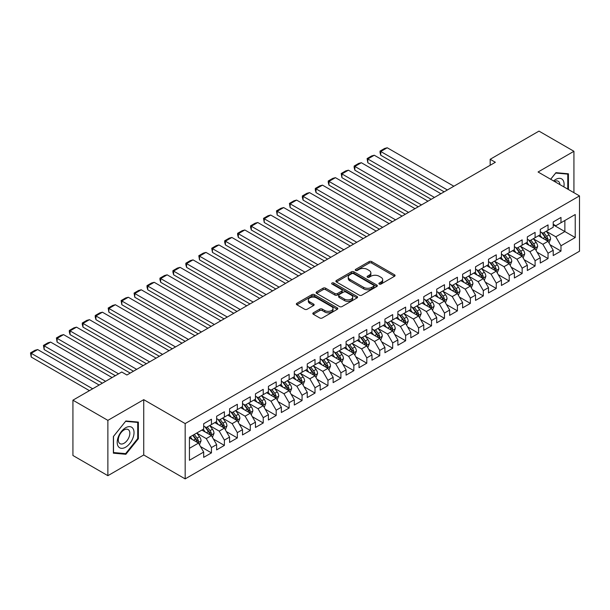 <?xml version="1.0" encoding="UTF-8"?>
<svg xmlns="http://www.w3.org/2000/svg" width="610" height="610" viewBox="0 0 610 610"><rect width="100%" height="100%" fill="white"/><g stroke="black" fill="none" stroke-linecap="round" stroke-linejoin="round"><path stroke-width="0.91" d="M379.26 284.054A1.258 0.724 0 0 0 381.044 284.054L394.54 276.261A1.799 1.037 0 0 0 395.066 275.529A1.799 1.037 0 0 0 394.54 274.79L371.673 261.591A1.799 1.037 0 0 0 369.126 261.591L355.63 269.384A1.258 0.724 0 0 0 355.256 269.894A1.258 0.724 0 0 0 355.63 270.413A1.258 0.724 0 0 0 357.407 270.413L359.153 269.399A5.749 3.317 0 0 1 367.289 269.399L369.195 270.504A5.749 3.317 0 0 1 370.872 272.853A5.749 3.317 0 0 1 369.195 275.194L367.441 276.208A1.258 0.724 0 0 0 367.075 276.719A1.258 0.724 0 0 0 367.441 277.23A1.258 0.724 0 0 0 369.225 277.23L370.971 276.223A5.749 3.317 0 0 1 379.1 276.223L381.006 277.321A5.749 3.317 0 0 1 382.691 279.67A5.749 3.317 0 0 1 381.006 282.018L379.26 283.032A1.258 0.724 0 0 0 378.894 283.543A1.258 0.724 0 0 0 379.26 284.054L379.26 283.032M313.342 312.8A1.799 1.037 0 0 0 312.816 313.532A1.799 1.037 0 0 0 313.342 314.264L319.762 317.97A1.799 1.037 0 0 0 322.301 317.97L337.299 309.308A1.799 1.037 0 0 0 337.826 308.576A1.799 1.037 0 0 0 337.299 307.844L314.424 294.638A1.799 1.037 0 0 0 311.878 294.638L296.887 303.3A1.799 1.037 0 0 0 296.361 304.032A1.799 1.037 0 0 0 296.887 304.764L304.642 309.239A1.799 1.037 0 0 0 307.181 309.239L313.593 305.534A1.799 1.037 0 0 0 314.119 304.802A1.799 1.037 0 0 0 313.593 304.07L309.75 301.843A4.804 2.776 0 0 1 308.347 299.884A4.804 2.776 0 0 1 311.313 297.322A4.804 2.776 0 0 1 316.552 297.924L331.611 306.616A4.804 2.776 0 0 1 333.014 308.576A4.804 2.776 0 0 1 330.048 311.146A4.804 2.776 0 0 1 324.81 310.543L322.301 309.095A1.799 1.037 0 0 0 319.762 309.095L313.342 312.8L313.342 314.264L319.762 310.589L319.762 309.095M107.878 420.366L107.878 475.678L143.739 454.968L143.739 399.664L107.878 420.366L72.925 400.183L121.733 372.008L126.91 374.998L495.35 162.275L490.173 159.286L490.173 165.264M143.739 399.664L185.165 423.576L579.5 195.909L579.5 251.221L185.165 478.888L185.165 423.576M573.934 192.699L573.934 151.288L538.073 171.997L579.5 195.909M573.934 151.288L538.981 131.112L490.173 159.286M359.282 295.156A1.799 1.037 0 0 0 361.821 295.156L376.812 286.494A1.799 1.037 0 0 0 377.346 285.762A1.799 1.037 0 0 0 376.812 285.03L353.945 271.824A1.799 1.037 0 0 0 351.398 271.824L336.407 280.478A1.799 1.037 0 0 0 335.881 281.21A1.799 1.037 0 0 0 336.407 281.95L359.282 295.156M332.526 284.329A1.258 0.724 0 0 1 333.8 284.504L357.033 297.916L342.065 306.563A1.799 1.037 0 0 1 339.518 306.563L316.643 293.357L316.643 291.885A1.799 1.037 0 0 0 316.117 292.625A1.799 1.037 0 0 0 316.643 293.357M316.643 291.885L323.064 288.179A1.799 1.037 0 0 1 325.603 288.179L334.882 293.54A1.799 1.037 0 0 0 337.421 293.54L341.684 291.084A1.799 1.037 0 0 0 342.21 290.345A1.799 1.037 0 0 0 341.684 289.613L332.023 284.039A1.258 0.724 0 0 1 331.657 283.52A1.258 0.724 0 0 1 332.427 282.849A1.258 0.724 0 0 1 333.8 283.01L357.056 296.437A1.799 1.037 0 0 1 357.582 297.169A1.799 1.037 0 0 1 357.056 297.901L357.056 296.437M553.217 224.838L564.868 231.564L564.868 220.5L575.23 214.522L560.986 222.742L560.986 217.442L553.217 221.926L553.217 227.233L548.039 230.222L548.039 224.915L540.277 229.398L540.277 234.705L535.092 237.694L535.092 232.387L527.33 236.871L527.33 242.178L522.152 245.167L522.152 239.86L514.382 244.343L514.382 249.65L509.205 252.639L509.205 247.332L501.435 251.823L501.435 257.13L496.258 260.119L496.258 254.812L488.488 259.296L488.488 264.603L483.311 267.592L483.311 262.285L475.541 266.768L475.541 272.075L470.363 275.064L470.363 269.757L462.601 274.241L462.601 279.548L457.416 282.537L457.416 277.23L449.654 281.721L449.654 287.028L444.476 290.017L444.476 284.71L436.707 289.193L436.707 294.5L431.529 297.489L431.529 292.182L423.759 296.666L423.759 301.973L418.582 304.962L418.582 299.655L410.812 304.138L410.812 309.445L405.635 312.434L405.635 307.127L397.865 311.611L397.865 316.918L392.688 319.914L392.688 314.608L384.925 319.091L384.925 324.398L379.74 327.387L379.74 322.08L371.978 326.563L371.978 331.87L366.801 334.86L366.801 329.552L359.031 334.036L359.031 339.343L353.853 342.332L353.853 337.025L346.083 341.508L346.083 346.815L340.906 349.804L340.906 344.505L333.136 348.989L333.136 354.296L327.959 357.285L327.959 351.978L320.189 356.461L320.189 361.768L315.012 364.757L315.012 359.45L307.249 363.934L307.249 369.241L302.064 372.23L302.064 366.923L294.302 371.406L294.302 376.713L289.125 379.702L289.125 374.395L281.355 378.886L281.355 384.193L276.177 387.182L276.177 381.875L268.408 386.359L268.408 391.666L263.23 394.655L263.23 389.348L255.46 393.831L255.46 399.138L250.283 402.127L250.283 396.82L242.513 401.304L242.513 406.611L237.336 409.6L237.336 404.293L229.573 408.784L229.573 414.091L224.388 417.08L224.388 411.773L216.626 416.256L216.626 421.563L211.449 424.552L211.449 419.245L203.679 423.729L203.679 429.036L189.435 437.256L189.435 460.275L203.679 452.056L198.502 443.089L189.435 437.858M575.23 214.522L575.23 237.542L560.986 245.769L555.809 236.794L546.423 231.381M550.045 244.755L560.986 251.076L560.986 245.769M560.986 251.076L553.217 255.56L553.217 250.252L548.039 253.242L542.862 244.274L533.476 238.853M537.105 252.235L548.039 258.548L548.039 253.242M548.039 258.548L540.277 263.032L540.277 257.725L535.092 260.714L529.915 251.747L520.528 246.326M524.158 259.707L535.092 266.021L535.092 260.714M535.092 266.021L527.33 270.504L527.33 265.197L522.152 268.187L516.967 259.219L507.589 253.798M511.211 267.18L522.152 273.493L522.152 268.187M522.152 273.493L514.382 277.977L514.382 272.678L509.205 275.667L504.028 266.692L494.641 261.278M498.263 274.652L509.205 280.974L509.205 275.667M509.205 280.974L501.435 285.457L501.435 280.15L496.258 283.139L491.08 274.172L481.694 268.751M485.316 282.133L496.258 288.446L496.258 283.139M496.258 288.446L488.488 292.93L488.488 287.623L483.311 290.612L478.133 281.645L468.747 276.223M472.369 289.605L483.311 295.919L483.311 290.612M483.311 295.919L475.541 300.402L475.541 295.095L470.363 298.084L465.186 289.117L455.8 283.696M459.429 297.078L470.363 303.391L470.363 298.084M470.363 303.391L462.601 307.875L462.601 302.568L457.416 305.564L452.239 296.59L442.852 291.176M446.482 304.55L457.416 310.871L457.416 305.564M457.416 310.871L449.654 315.355L449.654 310.048L444.476 313.037L439.291 304.062L429.913 298.648M433.535 312.023L444.476 318.344L444.476 313.037M444.476 318.344L436.707 322.827L436.707 317.52L431.529 320.509L426.352 311.542L416.966 306.121M420.587 319.503L431.529 325.816L431.529 320.509M431.529 325.816L423.759 330.3L423.759 324.993L418.582 327.982L413.405 319.015L404.018 313.593M407.64 326.975L418.582 333.289L418.582 327.982M418.582 333.289L410.812 337.772L410.812 332.465L405.635 335.454L400.457 326.487L391.071 321.073M394.693 334.448L405.635 340.761L405.635 335.454M405.635 340.761L397.865 345.252L397.865 339.945L392.688 342.934L387.51 333.96L378.124 328.546M381.753 341.92L392.688 348.241L392.688 342.934M392.688 348.241L384.925 352.725L384.925 347.418L379.74 350.407L374.563 341.44L365.176 336.018M368.806 349.4L379.74 355.714L379.74 350.407M379.74 355.714L371.978 360.197L371.978 354.89L366.801 357.879L361.616 348.912L352.237 343.491M355.859 356.873L366.801 363.186L366.801 357.879M366.801 363.186L359.031 367.67L359.031 362.363L353.853 365.352L348.676 356.385L339.29 350.963M342.911 364.345L353.853 370.659L353.853 365.352M353.853 370.659L346.083 375.15L346.083 369.843L340.906 372.832L335.729 363.857L326.342 358.444M329.964 371.818L340.906 378.139L340.906 372.832M340.906 378.139L333.136 382.623L333.136 377.315L327.959 380.304L322.781 371.337L313.395 365.916M317.017 379.298L327.959 385.611L327.959 380.304M327.959 385.611L320.189 390.095L320.189 384.788L315.012 387.777L309.834 378.81L300.448 373.389M304.077 386.77L315.012 393.084L315.012 387.777M315.012 393.084L307.249 397.567L307.249 392.261L302.064 395.25L296.887 386.282L287.501 380.861M291.13 394.243L302.064 400.557L302.064 395.25M302.064 400.557L294.302 405.04L294.302 399.733L289.125 402.73L283.94 393.755L274.561 388.341M278.183 401.716L289.125 408.037L289.125 402.73M289.125 408.037L281.355 412.52L281.355 407.213L276.177 410.202L271 401.235L261.614 395.814M265.236 409.196L276.177 415.509L276.177 410.202M276.177 415.509L268.408 419.993L268.408 414.686L263.23 417.675L258.053 408.708L248.666 403.286M252.288 416.668L263.23 422.982L263.23 417.675M263.23 422.982L255.46 427.465L255.46 422.158L250.283 425.147L245.106 416.18L235.719 410.759M239.341 424.141L250.283 430.454L250.283 425.147M250.283 430.454L242.513 434.938L242.513 429.631L237.336 432.627L232.158 423.653L222.772 418.239M226.401 431.613L237.336 437.934L237.336 432.627M237.336 437.934L229.573 442.418L229.573 437.111L224.388 440.1L219.211 431.125L209.825 425.711M213.454 439.086L224.388 445.407L224.388 440.1M224.388 445.407L216.626 449.89L216.626 444.583L211.449 447.572L206.264 438.605L196.885 433.184M200.507 446.566L211.449 452.879L211.449 447.572M211.449 452.879L203.679 457.363L203.679 452.056M203.679 426.047L206.264 427.541L211.449 424.552M189.435 448.32L198.502 443.089M216.626 418.574L219.211 420.069L224.388 417.08M206.264 438.605L211.449 435.616L201.864 430.08M216.626 444.583L211.449 435.616M229.573 411.094L232.158 412.589L237.336 409.6M219.211 431.125L224.388 428.136L214.811 422.608M229.573 437.111L224.388 428.136M242.513 403.622L245.106 405.116L250.283 402.127M232.158 423.653L237.336 420.664L227.759 415.136M242.513 429.631L237.336 420.664M255.46 396.149L258.053 397.644L263.23 394.655M245.106 416.18L250.283 413.191L240.706 407.663M255.46 422.158L250.283 413.191M268.408 388.677L271 390.171L276.177 387.182M258.053 408.708L263.23 405.719L253.653 400.183M268.408 414.686L263.23 405.719M281.355 381.197L283.94 382.699L289.125 379.702M271 401.235L276.177 398.238L266.593 392.71M281.355 407.213L276.177 398.238M294.302 373.724L296.887 375.219L302.064 372.23M283.94 393.755L289.125 390.766L279.54 385.238M294.302 399.733L289.125 390.766M307.249 366.252L309.834 367.746L315.012 364.757M296.887 386.282L302.064 383.293L292.487 377.765M307.249 392.261L302.064 383.293M320.189 358.779L322.781 360.274L327.959 357.285M309.834 378.81L315.012 375.821L305.435 370.285M320.189 384.788L315.012 375.821M333.136 351.307L335.729 352.801L340.906 349.804M322.781 371.337L327.959 368.348L318.382 362.813M333.136 377.315L327.959 368.348M346.083 343.827L348.676 345.321L353.853 342.332M335.729 363.857L340.906 360.868L331.329 355.34M346.083 369.843L340.906 360.868M359.031 336.354L361.616 337.848L366.801 334.86M348.676 356.385L353.853 353.396L344.269 347.868M359.031 362.363L353.853 353.396M371.978 328.881L374.563 330.376L379.74 327.387M361.616 348.912L366.801 345.923L357.216 340.388M371.978 354.89L366.801 345.923M384.925 321.409L387.51 322.904L392.688 319.914M374.563 341.44L379.74 338.451L370.163 332.915M384.925 347.418L379.74 338.451M397.865 313.929L400.457 315.423L405.635 312.434M387.51 333.96L392.688 330.971L383.111 325.443M397.865 339.945L392.688 330.971M410.812 306.456L413.405 307.951L418.582 304.962M400.457 326.487L405.635 323.498L396.058 317.97M410.812 332.465L405.635 323.498M423.759 298.984L426.352 300.478L431.529 297.489M413.405 319.015L418.582 316.026L409.005 310.49M423.759 324.993L418.582 316.026M436.707 291.511L439.291 293.006L444.476 290.017M426.352 311.542L431.529 308.553L421.945 303.017M436.707 317.52L431.529 308.553M449.654 284.031L452.239 285.526L457.416 282.537M439.291 304.062L444.476 301.073L434.892 295.545M449.654 310.048L444.476 301.073M462.601 276.559L465.186 278.053L470.363 275.064M452.239 296.59L457.416 293.601L447.839 288.072M462.601 302.568L457.416 293.601M475.541 269.086L478.133 270.581L483.311 267.592M465.186 289.117L470.363 286.128L460.786 280.6M475.541 295.095L470.363 286.128M488.488 261.614L491.08 263.108L496.258 260.119M478.133 281.645L483.311 278.656L473.734 273.12M488.488 287.623L483.311 278.656M501.435 254.134L504.028 255.636L509.205 252.639M491.08 274.172L496.258 271.175L486.681 265.647M501.435 280.15L496.258 271.175M514.382 246.661L516.967 248.156L522.152 245.167M504.028 266.692L509.205 263.703L499.62 258.175M514.382 272.678L509.205 263.703M527.33 239.189L529.915 240.683L535.092 237.694M516.967 259.219L522.152 256.231L512.568 250.702M527.33 265.197L522.152 256.231M540.277 231.716L542.862 233.211L548.039 230.222M529.915 251.747L535.092 248.758L525.515 243.222M540.277 257.725L535.092 248.758M553.217 224.244L555.809 225.738L560.986 222.742M542.862 244.274L548.039 241.285L538.462 235.75M553.217 250.252L548.039 241.285M72.925 400.183L72.925 455.495L107.878 475.678M143.739 454.968L185.165 478.888M555.809 236.794L564.868 231.564L575.23 237.542M568.428 189.519L568.428 173.797L555.939 172.676L550.647 179.256M138.363 438.75L138.363 422.089L125.874 420.976L113.384 436.516L113.384 453.169L125.874 454.29L138.363 438.75L137.715 438.376M379.763 284.237L381.006 283.513A5.749 3.317 0 0 0 382.691 281.164L382.691 279.67M370.872 272.853L370.872 274.347A5.749 3.317 0 0 1 369.195 276.688L367.944 277.413M394.517 276.277L371.673 263.085A1.799 1.037 0 0 0 369.126 263.085L356.126 270.588M376.789 286.509L353.945 273.318A1.799 1.037 0 0 0 351.398 273.318L336.43 281.957M373.64 286.273A1.258 0.724 0 0 0 374.006 285.762A1.258 0.724 0 0 0 373.64 285.251L353.564 273.654A1.258 0.724 0 0 0 351.779 273.654L349.942 274.721A5.749 3.317 0 0 0 348.257 277.07A5.749 3.317 0 0 0 349.942 279.418L363.667 287.34A5.749 3.317 0 0 0 371.795 287.34L373.64 286.273L373.64 287.767A1.258 0.724 0 0 0 374.006 287.257L374.006 285.762M348.257 277.07L348.257 278.564A5.749 3.317 0 0 0 349.942 280.913L349.942 279.418M373.64 287.767L371.795 288.835A5.749 3.317 0 0 1 363.667 288.835L349.942 280.913M316.674 293.372L323.064 289.681L323.064 288.179M342.21 290.345L342.21 291.839A1.799 1.037 0 0 1 341.684 292.579L337.421 295.034A1.799 1.037 0 0 1 334.882 295.034L325.603 289.681A1.799 1.037 0 0 0 323.064 289.681M344.505 299.098A4.804 2.776 0 0 0 349.743 299.701A4.804 2.776 0 0 0 352.717 297.131A4.804 2.776 0 0 0 351.307 295.171L346 292.106A1.799 1.037 0 0 0 343.46 292.106L339.206 294.569A1.799 1.037 0 0 0 338.68 295.301A1.799 1.037 0 0 0 339.206 296.033L344.505 299.098L344.505 300.593A4.804 2.776 0 0 0 349.743 301.195A4.804 2.776 0 0 0 352.717 298.625L352.717 297.131M338.68 295.301L338.68 296.796A1.799 1.037 0 0 0 339.206 297.527L339.206 296.033M344.505 300.593L339.206 297.527M333.014 308.576L333.014 310.071A4.804 2.776 0 0 1 330.048 312.64A4.804 2.776 0 0 1 324.81 312.038L322.301 310.589A1.799 1.037 0 0 0 319.762 310.589M308.347 299.884L308.347 301.378A4.804 2.776 0 0 0 309.75 303.345L309.75 301.843M313.593 304.07L313.593 305.534L309.75 303.345M337.269 309.323L314.424 296.132A1.799 1.037 0 0 0 311.878 296.132L296.91 304.779M124.554 453.527L125.874 454.29M549 242.94L550.601 239.021A4.849 2.798 -120 0 0 549.053 234.896L546.308 231.22M447.389 189.969L380.754 151.501L387.228 147.765L453.855 186.233M541.924 237.748L539.835 234.957M380.754 155.237L380.038 152.584L380.038 151.089L380.754 151.501L380.754 155.237L444.149 191.837M547.124 240.752L547.986 239.234A4.849 2.798 -120 0 0 546.598 236.314L543.846 232.639M542.275 232.867L545.675 237.404A2.47 1.426 60 0 1 546.125 238.159L547.986 239.234M541.421 232.379L545.043 237.206A4.849 2.798 60 0 1 546.43 240.126L546.529 240.409M380.038 151.089L384.575 148.474L387.228 147.765M536.053 250.413L537.662 246.501A4.849 2.798 -120 0 0 536.106 242.368L533.361 238.693M434.442 197.442L367.807 158.974L374.281 155.237L440.916 193.705M528.977 245.22L526.887 242.437M367.807 162.71L367.098 158.562L367.807 158.974L367.807 162.71L431.201 199.31M534.185 248.232L535.039 246.707A4.849 2.798 -120 0 0 533.651 243.787L530.898 240.119M529.327 240.348L532.728 244.877A2.47 1.426 60 0 1 533.178 245.632L535.039 246.707M528.473 239.852L532.095 244.686A4.849 2.798 60 0 1 533.483 247.599L533.582 247.881M367.098 158.562L371.627 155.946L374.281 155.237M523.105 257.893L524.714 253.973A4.849 2.798 -120 0 0 523.166 249.841L520.414 246.173M421.495 204.922L354.86 166.446L361.333 162.71L427.968 201.186M516.029 252.7L513.94 249.909M354.86 170.19L354.151 167.536L354.151 166.042L354.86 166.446L354.86 170.19L418.254 206.79M521.237 255.704L522.091 254.179A4.849 2.798 -120 0 0 520.704 251.259L517.951 247.591M516.388 247.82L519.781 252.357A2.47 1.426 60 0 1 520.231 253.104L522.091 254.179M515.534 247.325L519.148 252.159A4.849 2.798 60 0 1 520.536 255.079L520.635 255.361M354.151 166.042L358.68 163.419L361.333 162.71M563.838 186.866A11.903 6.87 120 0 0 562.969 180.118A11.903 6.87 120 0 0 553.605 180.964M559.896 184.594A8.143 4.705 120 0 0 559.134 182.093A8.143 4.705 120 0 0 558.219 181.246A8.143 4.705 120 0 0 554.482 181.467M550.678 179.271L555.679 173.049L567.78 174.125L567.78 189.146M566.98 173.667L567.78 174.125M118.325 446.55A11.903 6.87 120 0 0 129.823 443.47A11.903 6.87 120 0 0 132.904 428.418A11.903 6.87 120 0 0 121.405 431.499A11.903 6.87 120 0 0 118.325 446.55M119.095 442.807A8.143 4.705 120 0 0 120.01 443.653A8.143 4.705 120 0 0 127.589 439.848A8.143 4.705 120 0 0 129.068 430.393A8.143 4.705 120 0 0 128.153 429.539A8.143 4.705 120 0 0 120.574 433.344A8.143 4.705 120 0 0 119.095 442.807M125.614 421.342L137.715 422.425L137.715 438.559L125.614 453.619L113.513 452.544L113.513 436.402L125.591 421.327M136.915 421.96L137.715 422.425M510.158 265.365L511.767 261.446A4.849 2.798 -120 0 0 510.219 257.313L507.467 253.646M408.547 212.394L341.913 173.926L348.386 170.19L415.021 208.658M503.082 260.173L500.993 257.382M341.913 177.662L341.204 173.514L341.913 173.926L341.913 177.662L405.314 214.262M508.29 263.177L509.144 261.652A4.849 2.798 -120 0 0 507.756 258.739L505.011 255.064M503.441 255.293L506.834 259.829A2.47 1.426 60 0 1 507.284 260.577L509.144 261.652M502.587 254.797L506.201 259.631A4.849 2.798 60 0 1 507.596 262.552L507.688 262.834M341.204 173.514L345.733 170.899L348.386 170.19M497.219 272.838L498.82 268.918A4.849 2.798 -120 0 0 497.272 264.793L494.519 261.118M395.6 219.867L328.973 181.399L335.439 177.662L402.074 216.131M490.143 267.645L488.046 264.854M328.973 185.135L328.256 182.481L328.256 180.987L328.973 181.399L328.973 185.135L392.367 221.735M495.343 270.649L496.204 269.132A4.849 2.798 -120 0 0 494.809 266.212L492.064 262.536M490.493 262.765L493.887 267.302A2.47 1.426 60 0 1 494.336 268.049L496.204 269.132M489.639 262.277L493.261 267.104A4.849 2.798 60 0 1 494.649 270.024L494.748 270.306M328.256 180.987L332.785 178.372L335.439 177.662M484.271 280.31L485.873 276.399A4.849 2.798 -120 0 0 484.325 272.266L481.572 268.591M382.653 227.339L316.026 188.871L322.499 185.135L389.127 223.603M477.195 275.118L475.106 272.327M316.026 192.607L315.309 189.954L315.309 188.459L316.026 188.871L316.026 192.607L379.42 229.208M482.396 278.122L483.257 276.604A4.849 2.798 -120 0 0 481.87 273.684L479.117 270.017M477.546 270.245L480.939 274.774A2.47 1.426 60 0 1 481.389 275.529L483.257 276.604M476.692 269.75L480.314 274.584A4.849 2.798 60 0 1 481.702 277.497L481.801 277.779M315.309 188.459L319.846 185.844L322.499 185.135M471.324 287.79L472.925 283.871A4.849 2.798 -120 0 0 471.377 279.738L468.632 276.071M369.713 234.819L303.079 196.344L309.552 192.607L376.179 231.076M464.248 282.598L462.159 279.807M303.079 200.08L302.362 197.427L302.362 195.932L303.079 196.344L303.079 200.08L366.473 236.688M469.448 285.602L470.31 284.077A4.849 2.798 -120 0 0 468.922 281.157L466.17 277.489M464.599 277.718L468 282.247A2.47 1.426 60 0 1 468.45 283.002L470.31 284.077M463.745 277.222L467.367 282.056A4.849 2.798 60 0 1 468.754 284.977L468.854 285.251M302.362 195.932L306.899 193.317L309.552 192.607M458.377 295.263L459.986 291.344A4.849 2.798 -120 0 0 458.43 287.211L455.685 283.543M356.766 242.292L290.131 203.824L296.605 200.08L363.24 238.556M451.301 290.07L449.212 287.279M290.131 207.56L289.422 203.412L290.131 203.824L290.131 207.56L353.525 244.16M456.509 293.075L457.363 291.549A4.849 2.798 -120 0 0 455.975 288.637L453.222 284.962M451.652 285.19L455.052 289.727A2.47 1.426 60 0 1 455.502 290.474L457.363 291.549M450.798 284.695L454.42 289.529A4.849 2.798 60 0 1 455.807 292.449L455.906 292.731M289.422 203.412L293.951 200.797L296.605 200.08M445.43 302.735L447.038 298.816A4.849 2.798 -120 0 0 445.491 294.691L442.738 291.016M343.819 249.764L277.184 211.296L283.658 207.56L350.292 246.028M438.354 297.543L436.264 294.752M277.184 215.033L276.475 210.885L277.184 211.296L277.184 215.033L340.578 251.633M443.561 300.547L444.416 299.022A4.849 2.798 -120 0 0 443.028 296.109L440.275 292.434M438.712 292.663L442.105 297.2A2.47 1.426 60 0 1 442.555 297.947L444.416 299.022M437.858 292.175L441.472 297.001A4.849 2.798 60 0 1 442.86 299.922L442.959 300.204M276.475 210.885L281.004 208.269L283.658 207.56M432.482 310.208L434.091 306.296A4.849 2.798 -120 0 0 432.543 302.163L429.791 298.488M330.872 257.237L264.237 218.769L270.71 215.033L337.345 253.501M425.406 305.015L423.317 302.224M264.237 222.505L263.528 218.357L264.237 218.769L264.237 222.505L327.639 259.105M430.614 308.019L431.468 306.502A4.849 2.798 -120 0 0 430.08 303.582L427.336 299.914M425.765 300.143L429.158 304.672A2.47 1.426 60 0 1 429.608 305.427L431.468 306.502M424.911 299.647L428.525 304.481A4.849 2.798 60 0 1 429.92 307.394L430.012 307.676M263.528 218.357L268.057 215.742L270.71 215.033M419.543 317.68L421.144 313.769A4.849 2.798 -120 0 0 419.596 309.636L416.843 305.968M317.924 264.717L251.297 226.241L257.763 222.505L324.398 260.973M412.467 312.495L410.37 309.705M251.297 229.978L250.58 227.324L250.58 225.83L251.297 226.241L251.297 229.978L314.691 266.585M417.667 315.5L418.529 313.975A4.849 2.798 -120 0 0 417.133 311.054L414.388 307.387M412.817 307.615L416.211 312.145A2.47 1.426 60 0 1 416.661 312.899L418.529 313.975M411.963 307.12L415.585 311.954A4.849 2.798 60 0 1 416.973 314.874L417.072 315.149M250.58 225.83L255.11 223.214L257.763 222.505M406.595 325.16L408.197 321.241A4.849 2.798 -120 0 0 406.649 317.108L403.896 313.441M304.977 272.19L238.35 233.721L244.823 229.978L311.451 268.453M399.519 319.968L397.43 317.177M238.35 237.458L237.633 234.804L237.633 233.31L238.35 233.721L238.35 237.458L301.744 274.058M404.72 322.972L405.581 321.447A4.849 2.798 -120 0 0 404.194 318.527L401.441 314.859M399.87 315.088L403.263 319.625A2.47 1.426 60 0 1 403.713 320.372L405.581 321.447M399.016 314.592L402.638 319.426A4.849 2.798 60 0 1 404.026 322.347L404.125 322.629M237.633 233.31L242.17 230.694L244.823 229.978M393.648 332.633L395.25 328.714A4.849 2.798 -120 0 0 393.702 324.581L390.957 320.913M292.037 279.662L225.403 241.194L231.876 237.458L298.503 275.926M386.572 327.44L384.483 324.65M225.403 244.93L224.686 242.277L224.686 240.782L225.403 241.194L225.403 244.93L288.797 281.53M391.772 330.445L392.634 328.92A4.849 2.798 -120 0 0 391.246 326.007L388.494 322.332M386.923 322.56L390.324 327.097A2.47 1.426 60 0 1 390.774 327.844L392.634 328.92M386.069 322.072L389.691 326.899A4.849 2.798 60 0 1 391.079 329.819L391.178 330.101M224.686 240.782L229.223 238.167L231.876 237.458M380.701 340.106L382.31 336.186A4.849 2.798 -120 0 0 380.754 332.061L378.009 328.386M279.09 287.135L212.455 248.666L218.929 244.93L285.564 283.398M373.625 334.913L371.536 332.122M212.455 252.403L211.746 248.255L212.455 248.666L212.455 252.403L275.85 289.003M378.833 337.917L379.687 336.4A4.849 2.798 -120 0 0 378.299 333.479L375.546 329.804M373.976 330.033L377.376 334.57A2.47 1.426 60 0 1 377.826 335.325L379.687 336.4M373.122 329.545L376.744 334.379A4.849 2.798 60 0 1 378.131 337.292L378.231 337.574M211.746 248.255L216.275 245.639L218.929 244.93M367.754 347.578L369.363 343.666A4.849 2.798 -120 0 0 367.815 339.534L365.062 335.858M266.143 294.607L199.508 256.139L205.982 252.403L272.617 290.871M360.678 342.393L358.588 339.602M199.508 259.875L198.799 255.727L199.508 256.139L199.508 259.875L262.902 296.483M365.886 345.397L366.74 343.872A4.849 2.798 -120 0 0 365.352 340.952L362.599 337.284M361.036 337.513L364.429 342.042A2.47 1.426 60 0 1 364.879 342.797L366.74 343.872M360.182 337.017L363.796 341.852A4.849 2.798 60 0 1 365.184 344.764L365.283 345.046M198.799 255.727L203.328 253.112L205.982 252.403M354.806 355.058L356.415 351.139A4.849 2.798 -120 0 0 354.867 347.006L352.115 343.338M253.196 302.087L186.561 263.611L193.034 259.875L259.669 298.351M347.731 349.865L345.641 347.075M186.561 267.355L185.852 264.702L185.852 263.207L186.561 263.611L186.561 267.355L249.963 303.955M352.938 352.87L353.792 351.345A4.849 2.798 -120 0 0 352.405 348.424L349.66 344.757M348.089 344.986L351.482 349.522A2.47 1.426 60 0 1 351.932 350.27L353.792 351.345M347.235 344.49L350.849 349.324A4.849 2.798 60 0 1 352.244 352.244L352.336 352.527M185.852 263.207L190.381 260.584L193.034 259.875M341.867 362.531L343.468 358.611A4.849 2.798 -120 0 0 341.92 354.479L339.168 350.811M240.248 309.56L173.621 271.092L180.087 267.355L246.722 305.823M334.791 357.338L332.694 354.547M173.621 274.828L172.904 272.174L172.904 270.68L173.621 271.092L173.621 274.828L237.015 311.428M339.991 360.342L340.853 358.817A4.849 2.798 -120 0 0 339.457 355.904L336.712 352.229M335.142 352.458L338.535 356.995A2.47 1.426 60 0 1 338.985 357.742L340.853 358.817M334.288 351.97L337.909 356.797A4.849 2.798 60 0 1 339.297 359.717L339.396 359.999M172.904 270.68L177.434 268.065L180.087 267.355M328.92 370.003L330.521 366.084A4.849 2.798 -120 0 0 328.973 361.959L326.22 358.284M227.301 317.032L160.674 278.564L167.148 274.828L233.775 313.296M321.844 364.81L319.754 362.02M160.674 282.3L159.957 279.647L159.957 278.152L160.674 278.564L160.674 282.3L224.068 318.9M327.044 367.815L327.906 366.297A4.849 2.798 -120 0 0 326.518 363.377L323.765 359.702M322.194 359.93L325.587 364.467A2.47 1.426 60 0 1 326.037 365.222L327.906 366.297M321.34 359.442L324.962 364.269A4.849 2.798 60 0 1 326.35 367.189L326.449 367.472M159.957 278.152L164.494 275.537L167.148 274.828M315.972 377.476L317.574 373.564A4.849 2.798 -120 0 0 316.026 369.431L313.281 365.756M214.362 324.505L147.727 286.037L154.2 282.3L220.828 320.768M308.896 372.283L306.807 369.492M147.727 289.773L147.01 287.119L147.01 285.625L147.727 286.037L147.727 289.773L211.121 326.373M314.097 375.295L314.958 373.77A4.849 2.798 -120 0 0 313.57 370.849L310.818 367.182M309.247 367.411L312.648 371.94A2.47 1.426 60 0 1 313.098 372.695L314.958 373.77M308.393 366.915L312.015 371.749A4.849 2.798 60 0 1 313.403 374.662L313.502 374.944M147.01 285.625L151.547 283.01L154.2 282.3M303.025 384.956L304.634 381.036A4.849 2.798 -120 0 0 303.079 376.904L300.333 373.236M201.414 331.985L134.779 293.509L141.253 289.773L207.888 328.249M295.949 379.763L293.86 376.972M134.779 297.253L134.07 293.097L134.779 293.509L134.779 297.253L198.174 333.853M301.157 382.767L302.011 381.242A4.849 2.798 -120 0 0 300.623 378.322L297.871 374.654M296.3 374.883L299.701 379.42A2.47 1.426 60 0 1 300.15 380.167L302.011 381.242M295.446 374.387L299.068 379.222A4.849 2.798 60 0 1 300.455 382.142L300.555 382.417M134.07 293.097L138.6 290.482L141.253 289.773M290.078 392.428L291.687 388.509A4.849 2.798 -120 0 0 290.139 384.376L287.386 380.709M188.467 339.457L121.832 300.989L128.306 297.253L194.941 335.721M283.002 387.236L280.913 384.445M121.832 304.725L121.123 300.577L121.832 300.989L121.832 304.725L185.226 341.325M288.21 390.24L289.064 388.715A4.849 2.798 -120 0 0 287.676 385.802L284.923 382.127M283.36 382.356L286.753 386.892A2.47 1.426 60 0 1 287.203 387.64L289.064 388.715M282.506 381.86L286.12 386.694A4.849 2.798 60 0 1 287.508 389.615L287.607 389.897M121.123 300.577L125.652 297.962L128.306 297.253M277.131 399.901L278.739 395.982A4.849 2.798 -120 0 0 277.192 391.856L274.439 388.181M175.52 346.93L108.885 308.462L115.359 304.725L181.993 343.194M270.055 394.708L267.965 391.917M108.885 312.198L108.176 308.05L108.885 308.462L108.885 312.198L172.287 348.798M275.262 397.712L276.116 396.195A4.849 2.798 -120 0 0 274.729 393.275L271.984 389.599M270.413 389.828L273.806 394.365A2.47 1.426 60 0 1 274.256 395.112L276.116 396.195M269.559 389.34L273.173 394.167A4.849 2.798 60 0 1 274.569 397.087L274.66 397.369M108.176 308.05L112.705 305.435L115.359 304.725M264.191 407.373L265.792 403.462A4.849 2.798 -120 0 0 264.244 399.329L261.492 395.654M162.573 354.402L95.945 315.934L102.411 312.198L169.046 350.666M257.115 402.181L255.018 399.39M95.945 319.671L95.229 317.017L95.229 315.522L95.945 315.934L95.945 319.671L159.34 356.27M262.315 405.185L263.177 403.667A4.849 2.798 -120 0 0 261.781 400.747L259.036 397.079M257.466 397.308L260.859 401.837A2.47 1.426 60 0 1 261.309 402.592L263.177 403.667M256.612 396.813L260.234 401.647A4.849 2.798 60 0 1 261.621 404.56L261.721 404.842M95.229 315.522L99.758 312.907L102.411 312.198M251.244 414.853L252.845 410.934A4.849 2.798 -120 0 0 251.297 406.801L248.544 403.134M149.625 361.882L82.998 323.407L89.472 319.671L156.099 358.139M244.168 409.661L242.078 406.87M82.998 327.143L82.281 324.489L82.281 322.995L82.998 323.407L82.998 327.143L146.392 363.751M249.368 412.665L250.23 411.14A4.849 2.798 -120 0 0 248.842 408.22L246.089 404.552M244.518 404.781L247.912 409.31A2.47 1.426 60 0 1 248.362 410.065L250.23 411.14M243.664 404.285L247.286 409.119A4.849 2.798 60 0 1 248.674 412.04L248.773 412.314M82.281 322.995L86.818 320.38L89.472 319.671M238.296 422.326L239.898 418.407A4.849 2.798 -120 0 0 238.35 414.274L235.605 410.606M136.686 369.355L70.051 330.887L76.524 327.143L143.152 365.619M231.22 417.133L229.131 414.342M70.051 334.623L69.334 331.97L69.334 330.475L70.051 330.887L70.051 334.623L133.445 371.223M236.421 420.137L237.282 418.612A4.849 2.798 -120 0 0 235.895 415.7L233.142 412.024M231.571 412.253L234.972 416.79A2.47 1.426 60 0 1 235.422 417.537L237.282 418.612M230.717 411.758L234.339 416.592A4.849 2.798 60 0 1 235.727 419.512L235.826 419.794M69.334 330.475L73.871 327.86L76.524 327.143M225.349 429.798L226.958 425.879A4.849 2.798 -120 0 0 225.403 421.746L222.658 418.079M118.561 373.838L57.104 338.359L63.577 334.623L130.212 373.091M218.273 424.606L216.184 421.815M57.104 342.096L56.394 337.948L57.104 338.359L57.104 342.096L115.32 375.707M223.481 427.61L224.335 426.085A4.849 2.798 -120 0 0 222.947 423.172L220.195 419.497M218.624 419.726L222.025 424.263A2.47 1.426 60 0 1 222.475 425.01L224.335 426.085M217.77 419.238L221.392 424.064A4.849 2.798 60 0 1 222.78 426.985L222.879 427.267M56.394 337.948L60.924 335.332L63.577 334.623M212.402 437.271L214.011 433.359A4.849 2.798 -120 0 0 212.463 429.226L209.71 425.551M105.614 381.311L44.156 345.832L50.63 342.096L112.087 377.575M205.326 432.078L203.237 429.287M44.156 349.568L43.447 345.42L44.156 345.832L44.156 349.568L102.373 383.179M210.534 435.082L211.388 433.565A4.849 2.798 -120 0 0 210 430.645L207.248 426.977M205.684 427.206L209.077 431.735A2.47 1.426 60 0 1 209.527 432.49L211.388 433.565M204.83 426.71L208.445 431.545A4.849 2.798 60 0 1 209.832 434.457L209.931 434.739M43.447 345.42L47.977 342.805L50.63 342.096M199.455 444.743L201.064 440.832A4.849 2.798 -120 0 0 199.516 436.699L196.763 433.024M92.667 388.783L31.209 353.304L37.683 349.568L99.14 385.047M192.379 439.558L190.29 436.768M31.209 357.041L30.5 352.893L31.209 353.304L31.209 357.041L89.426 390.652M197.587 442.563L198.441 441.038A4.849 2.798 -120 0 0 197.053 438.117L194.308 434.45M193.088 435.151L196.13 439.208A2.47 1.426 60 0 1 196.58 439.962L198.441 441.038M192.752 435.342L195.497 439.017A4.849 2.798 60 0 1 196.893 441.937L196.992 442.212M30.5 352.893L35.029 350.277L37.683 349.568M381.006 283.513L381.006 282.018M367.441 277.23L367.441 276.208M369.195 276.688L369.195 275.194M355.63 270.413L355.63 269.384M369.126 263.085L369.126 261.591M371.673 263.085L371.673 261.591M394.54 276.261L394.54 274.79M336.407 281.95L336.407 280.478M351.398 273.318L351.398 271.824M353.945 273.318L353.945 271.824M376.812 286.494L376.812 285.03M363.667 288.835L363.667 287.34M371.795 288.835L371.795 287.34M325.603 289.681L325.603 288.179M334.882 295.034L334.882 293.54M337.421 295.034L337.421 293.54M341.684 292.579L341.684 291.084M333.8 284.504L333.8 283.01M322.301 310.589L322.301 309.095M324.81 312.038L324.81 310.543M296.887 304.764L296.887 303.3M311.878 296.132L311.878 294.638M314.424 296.132L314.424 294.638M337.299 309.308L337.299 307.844M547.429 240.927L550.571 239.12M546.598 236.314L549.053 234.896M543.014 238.38L545.043 237.206M534.49 248.407L537.624 246.592M533.651 243.787L536.106 242.368M530.067 245.853L532.095 244.686M521.542 255.88L524.684 254.065M520.704 251.259L523.166 249.841M517.12 253.325L519.148 252.159M508.595 263.352L511.737 261.537M507.756 258.739L510.219 257.313M504.18 260.805L506.201 259.631M495.648 270.825L498.789 269.018M494.809 266.212L497.272 264.793M491.233 268.278L493.261 267.104M482.701 278.305L485.842 276.49M481.87 273.684L484.325 272.266M478.286 275.75L480.314 274.584M469.753 285.777L472.895 283.963M468.922 281.157L471.377 279.738M465.338 283.223L467.367 282.056M456.814 293.25L459.948 291.435M455.975 288.637L458.43 287.211M452.391 290.703L454.42 289.529M443.866 300.722L447.008 298.915M443.028 296.109L445.491 294.691M439.444 298.176L441.472 297.001M430.919 308.202L434.061 306.388M430.08 303.582L432.543 302.163M426.504 305.648L428.525 304.481M417.972 315.675L421.113 313.86M417.133 311.054L419.596 309.636M413.557 313.121L415.585 311.954M405.025 323.147L408.166 321.333M404.194 318.527L406.649 317.108M400.61 320.601L402.638 319.426M392.077 330.62L395.219 328.813M391.246 326.007L393.702 324.581M387.663 328.073L389.691 326.899M379.138 338.092L382.272 336.285M378.299 333.479L380.754 332.061M374.715 335.546L376.744 334.379M366.191 345.573L369.332 343.758M365.352 340.952L367.815 339.534M361.768 343.018L363.796 341.852M353.243 353.045L356.385 351.23M352.405 348.424L354.867 347.006M348.829 350.491L350.849 349.324M340.296 360.518L343.438 358.703M339.457 355.904L341.92 354.479M335.881 357.971L337.909 356.797M327.349 367.99L330.49 366.183M326.518 363.377L328.973 361.959M322.934 365.443L324.962 364.269M314.402 375.47L317.543 373.656M313.57 370.849L316.026 369.431M309.987 372.916L312.015 371.749M301.462 382.943L304.596 381.128M300.623 378.322L303.079 376.904M297.039 380.388L299.068 379.222M288.515 390.415L291.656 388.6M287.676 385.802L290.139 384.376M284.092 387.868L286.12 386.694M275.567 397.888L278.709 396.081M274.729 393.275L277.192 391.856M271.153 395.341L273.173 394.167M262.62 405.368L265.762 403.553M261.781 400.747L264.244 399.329M258.205 402.813L260.234 401.647M249.673 412.84L252.814 411.026M248.842 408.22L251.297 406.801M245.258 410.286L247.286 409.119M236.726 420.313L239.867 418.498M235.895 415.7L238.35 414.274M232.311 417.766L234.339 416.592M223.786 427.785L226.92 425.978M222.947 423.172L225.403 421.746M219.364 425.239L221.392 424.064M210.839 435.265L213.98 433.451M210 430.645L212.463 429.226M206.416 432.711L208.445 431.545M197.892 442.738L201.033 440.923M197.053 438.117L199.516 436.699M193.477 440.184L195.497 439.017"/></g></svg>
